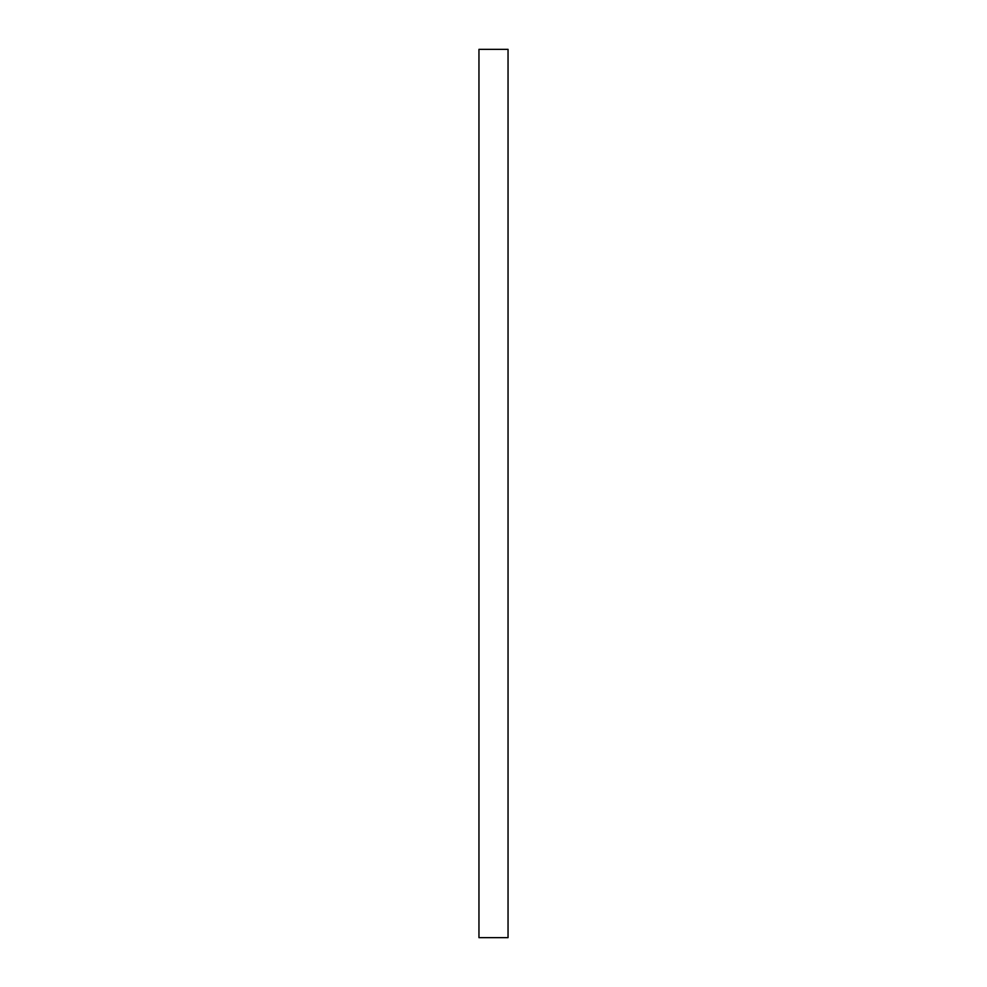 <?xml version="1.0" encoding="UTF-8"?>
<svg xmlns="http://www.w3.org/2000/svg" width="987" height="987" viewBox="0 0 987 987"><rect width="100%" height="100%" fill="white"/><g stroke="black" fill="none" stroke-linecap="round" stroke-linejoin="round"><path stroke-width="1.48" d="M508.046 237.077L508.046 284.675L508.046 237.077M478.954 284.675L478.954 237.077L478.954 284.675M478.954 937.65L508.046 937.65L508.046 49.35L478.954 49.35L478.954 937.65L478.954 49.35L508.046 49.35L508.046 937.65L478.954 937.65"/></g></svg>
